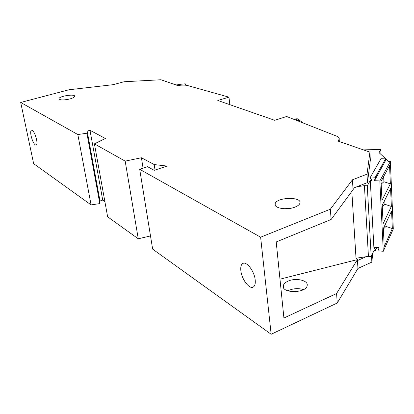 <?xml version="1.0" encoding="UTF-8"?>
<svg xmlns="http://www.w3.org/2000/svg" width="414" height="414" viewBox="0 0 414 414"><rect width="100%" height="100%" fill="white"/><g stroke="black" fill="none" stroke-linecap="round" stroke-linejoin="round"><path stroke-width="0.62" d="M299.446 121.519C297.345 119.522 295.317 118.725 293.345 119.123C295.291 118.751 297.293 119.537 299.358 121.488M293.345 119.123C295.146 118.59 297.257 119.423 299.684 121.618C297.588 119.641 295.56 118.844 293.598 119.222M185.415 85.191L185.229 83.809L179.407 84.394L172.788 83.851M184.82 85.144L185.229 83.809M376.921 247.448L375.446 250.615L374.044 250.496L371.187 256.582L368.429 256.344L356.014 258.238M368.429 256.344L364.423 185.648L367.275 185.798L370.287 180.483L371.731 180.556L371.684 179.759L370.623 178.605L370.535 176.98L380.978 158.702L385.558 158.878L385.625 160.441L375.41 178.838L374.458 179.893L374.499 180.69L379.829 180.949L383.292 251.272L378.127 250.837L378.091 250.092L378.965 248.198M356.796 186.781L364.423 185.648M360.868 148.999L380.808 149.661L379.048 152.657L388.617 161.439L390.345 161.507L393.3 228.937L383.292 251.272M384.741 162.04L374.499 180.69M390.345 161.507L379.829 180.949M385.558 158.878L375.322 177.202L375.41 178.838M390.361 183.847L381.972 200.319L381.051 181.43L389.553 165.6L390.361 183.847L383.907 181.741L381.185 184.111M371.187 256.582L367.275 185.798M383.659 176.571L383.907 181.741M382.21 205.24L390.568 188.598L391.359 206.451L383.11 223.71L382.21 205.24M391.566 211.099L392.337 228.575L384.223 246.584L383.343 228.518L391.566 211.099M376.549 247.417L375.405 249.87L374.38 248.757L374.297 247.236L378.934 247.613L379.012 249.14L378.091 250.092M375.446 250.615L375.405 249.87M370.535 176.98L375.322 177.202M370.287 180.483L374.044 250.496M380.808 149.661L381.04 154.484M383.369 229.035L386.019 226.417L392.337 228.575M382.288 206.814L384.973 204.319L391.359 206.451M384.777 200.133L384.973 204.319M375.063 247.298L374.38 248.757M385.864 223.177L386.019 226.417M351.802 191.185L356.123 259.914L279.978 279.181M99.997 201.007L87.157 131.114L89.993 130.286L102.719 200.091L99.997 201.007L99.826 203.59L91.08 204.904L77.832 134.545L20.7 102.46L68.926 89.776L113.032 84.694L124.055 81.749L160.942 79.747L177.663 85.543L178.895 85.387C182.59 84.958 185.513 85.015 187.671 85.569L228.958 97.161L217.795 100.473L274.751 120.314L286.628 116.479L336.463 136.082C338.554 136.925 339.464 137.976 339.19 139.223L337.86 141.029L369.914 152.135L367.021 174.165L367.482 182.584L353.163 188.204L353.235 189.415L331.117 219.482L276.21 241.957L283.916 318.035L336.566 293.516L357.577 259.361L356.035 258.569M288.015 281.158C295.689 277.483 308.59 280.371 307.167 285.593C306.205 293.495 281.111 293.526 283.316 285.686C283.73 283.906 285.298 282.395 288.015 281.158M366.105 256.696L357.649 260.489L357.577 259.361M293.919 119.03L297.309 118.735L300.838 121.23L301.837 122.461M302.862 122.865L301.413 121.7M150.505 235.949L138.255 238.79L125.183 161.134L141.407 157.739L154.189 164.56L167.039 166.071L154.194 170.314L147.591 166.707L139.694 169.285L152.642 249.119L271.165 334.253L337.265 302.986L357.955 268.422L371.865 262.098L372.683 253.399M77.832 134.545L86.883 133.23L99.826 203.59M104.882 201.577L102.719 200.091M89.993 130.286L105.347 138.483L94.413 143.86L107.64 216.801L138.255 238.79M20.7 102.46L33.648 163.659L91.08 204.904M303.503 289.598C298.66 288.123 293.795 288.356 288.905 290.307L287.828 290.84M371.865 262.098L371.524 255.868M357.955 268.422L357.396 259.443M337.265 302.986L336.566 293.516M271.165 334.253L260.623 237.196L139.694 169.285M240.855 270.73C240.462 267.02 241.083 264.618 242.718 263.527C246.418 260.815 254.419 271.206 255.195 279.942C255.547 283.585 254.931 285.934 253.347 287C249.538 289.717 241.667 279.326 240.855 270.73M31.097 135.958C30.465 132.682 30.574 130.746 31.433 130.156C33.301 130.415 35.009 133.515 36.551 139.456C37.172 142.716 37.058 144.631 36.209 145.205C34.336 144.941 32.634 141.857 31.097 135.958M228.958 97.161L229.827 104.664M291.347 208.154L284.599 208.749M86.883 133.23L87.157 131.114M155.038 170.035L154.189 164.56M141.407 157.739L143.084 168.177M125.183 161.134L94.413 143.86M367.021 174.165L352.443 179.795L330.356 209.194L260.623 237.196M69.831 98.972C63.394 100.359 59.776 100.26 58.969 98.682C59.223 95.986 75.617 93.626 74.665 96.421C74.349 97.3 72.74 98.154 69.831 98.972M295.089 207.067C286.943 210.493 273.473 208.221 275.134 203.833C276.304 197.121 302.158 196.376 299.912 203.176C299.472 204.656 297.863 205.955 295.089 207.067M369.914 152.135L370.339 160.104L367.482 182.584M330.356 209.194L331.117 219.482M352.443 179.795L353.044 189.488M298.422 121.121L293.79 119.299M338.424 140.455L338.476 141.241M302.779 122.834L300.838 121.23M283.316 285.686L283.497 287.497M242.718 263.527L243.354 263.263M275.289 205.37L275.134 203.833M59.052 99.112L58.969 98.682M339.19 139.223L339.345 141.541"/></g></svg>
